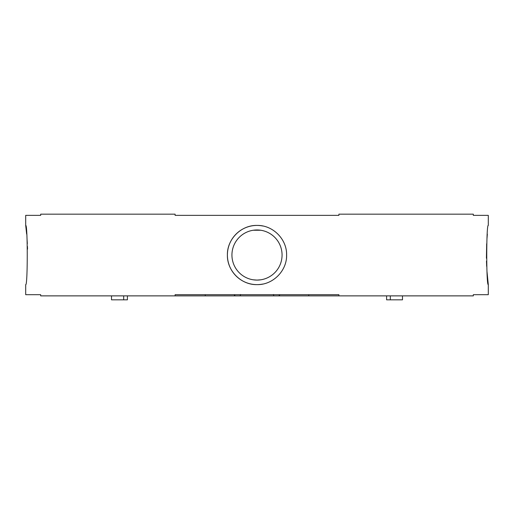 <?xml version="1.0" encoding="UTF-8"?>
<svg xmlns="http://www.w3.org/2000/svg" width="514" height="514" viewBox="0 0 514 514"><rect width="100%" height="100%" fill="white"/><g stroke="black" fill="none" stroke-linecap="round" stroke-linejoin="round"><path stroke-width="0.77" d="M257 229.964L260.701 230.24L253.299 230.24L257 229.964A25.064 25.064 0 0 1 282.064 255.028A25.064 25.064 0 0 1 257 280.091L253.299 279.815L257 280.091A25.064 25.064 0 0 1 231.936 255.028A25.064 25.064 0 0 1 257 229.964M260.701 279.815L257 280.091L260.701 279.815M253.627 279.86L253.299 279.815M478.001 294.695L488.3 294.695L473.317 294.695L473.317 295.878L338.899 295.878L338.899 294.695L175.101 294.695L175.101 295.878L40.683 295.878L40.683 294.695L25.7 294.695L25.7 284.627C27.762 286.471 27.769 223.629 25.7 225.421L25.7 215.36L40.683 215.36L40.683 214.171L175.101 214.171L175.101 215.36L338.899 215.36L338.899 214.171L473.317 214.171L473.317 215.36L488.3 215.36L478.001 215.36M488.3 215.36L488.3 225.421C486.238 223.59 486.231 286.459 488.3 284.627L486.996 271.585M25.7 225.421L26.651 234.101M27.011 238.586L27.319 243.675M27.441 246.444L27.525 249.155M262.763 284.062A29.606 29.606 0 0 1 227.394 255.028A29.606 29.606 0 0 1 257 225.421C241.162 225.023 227.002 239.196 227.394 255.015C227.008 270.872 241.15 285.013 257 284.627C272.818 285.026 286.992 270.878 286.606 255.047C286.985 239.216 272.908 225.048 257 225.421A29.606 29.606 0 0 1 262.808 225.999M488.3 294.695L488.3 284.627M402.488 295.878L402.488 299.829L386.599 299.829L386.599 295.878M111.512 299.829L111.512 295.878L111.512 299.829L127.401 299.829L127.401 295.878M25.7 294.695L35.999 294.695M175.101 295.878L205.259 295.878L205.259 294.695L175.101 294.695M338.899 294.695L308.741 294.695L308.741 295.878L338.899 295.878M35.999 215.36L25.7 215.36M486.681 266.368L486.482 261.131M486.417 258.24L486.674 243.739M486.989 238.573L487.349 234.101M123.681 299.829L123.681 295.878M390.319 299.829L390.319 295.878M175.101 215.36L205.259 215.36M308.741 215.36L338.899 215.36M279.963 294.695L278.781 295.878L308.741 295.878M278.781 295.878L235.219 295.878L234.037 294.695M205.259 295.878L235.219 295.878M240.077 295.878L240.648 294.496M273.923 295.878L273.352 294.496"/></g></svg>
